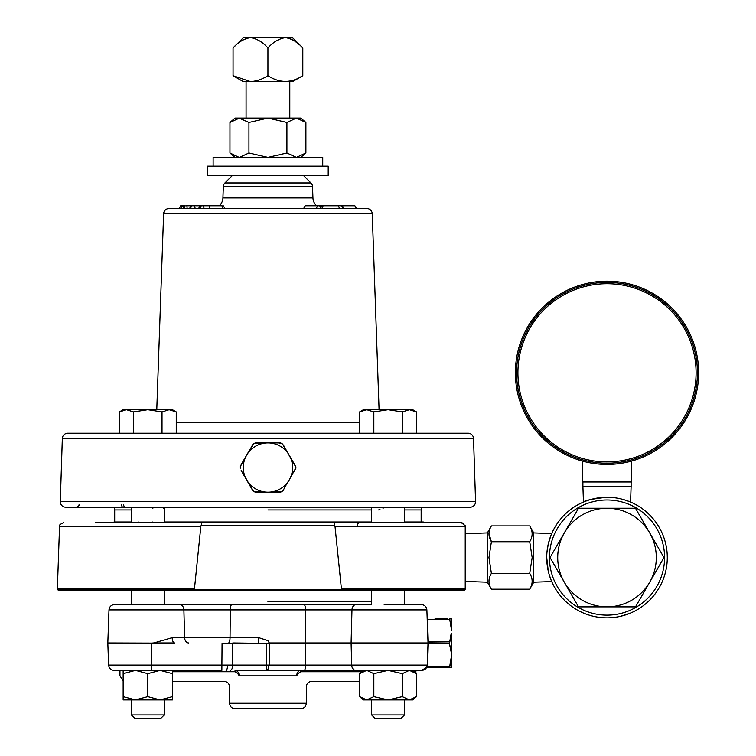 <?xml version="1.0" encoding="UTF-8"?>
<svg xmlns="http://www.w3.org/2000/svg" width="756" height="756" viewBox="0 0 756 756"><rect width="100%" height="100%" fill="white"/><g stroke="black" fill="none" stroke-linecap="round" stroke-linejoin="round"><path stroke-width="1.13" d="M629.899 613.333L620.515 616.31M291.91 460.262L295.87 466.792L295.87 468.304L290.72 476.904L295.653 468.314L295.653 466.783L290.72 458.193A24.636 24.636 0 0 1 287.431 482.611L282.914 490.871L280.637 492.194L260.499 492.194M295.237 469.041L291.863 474.919M286.43 484.331L287.431 482.611A24.636 24.636 0 0 1 267.926 492.194L275.364 492.194M280.079 491.948L275.127 491.958M260.725 491.958L255.122 491.948L253.203 490.842L255.122 491.948L264.638 491.967A24.636 24.636 0 0 0 267.926 492.194L280.741 491.948L282.649 490.842L280.741 491.948M243.942 474.834L245.133 476.904A24.636 24.636 0 0 0 264.638 491.967L255.226 492.194L252.939 490.871L241.173 470.497M300.812 157.361L305.896 152.977L296.409 157.361L286.911 152.977L267.926 157.361L322.736 157.361L322.736 166.131M267.926 175.685L328.208 175.685L328.208 166.131L207.645 166.131L207.645 175.685L267.926 175.685M233.056 75.685L250.491 81.582C256.53 81.223 262.341 79.257 267.926 75.685C279.616 83.273 291.24 83.273 302.806 75.685L292.477 81.639L243.375 81.639L233.056 75.685L233.056 47.968C237.856 42.506 243.319 39.114 249.423 37.8L292.638 37.8L302.806 47.968C297.949 42.468 292.487 39.085 286.43 37.8M163.976 507.512L163.343 508.23M152.948 508.155L150.614 507.493M149.253 522.661L152.91 521.999M267.926 601.71L371.621 601.71L267.926 601.71M126.592 604.602L267.926 604.602L164.241 604.602L164.241 590.398M172.16 637.677A5.481 2.57 90 0 0 174.731 642.969L151.672 643.422L151.672 665.082L108.599 665.082L107.824 642.969L153.374 643.11L172.16 637.677L258.769 637.677L267.926 640.634L269.316 642.969L269.145 665.082L267.926 669.391L266.273 670.364L266.66 643.403L269.344 643.422M371.621 590.398L371.621 604.602L267.926 604.602L356.104 604.602A5.481 4.139 -90 0 0 351.965 609.894L426.875 609.894L428.028 642.969L269.316 642.969M361.831 671.734L300.812 671.734C315.139 684.274 315.139 684.274 300.812 671.734A5.481 3.43 -45 0 0 296.702 675.845C309.242 690.181 309.242 690.181 296.702 675.845L239.161 675.845A5.481 3.43 45 0 0 235.05 671.734C220.714 684.274 220.714 684.274 235.05 671.734L172.434 671.734M449.366 667.123L426.762 667.161L421.782 670.364L355.811 670.364L366.717 670.364L373.833 673.653L373.833 696.626L388.064 699.914L402.286 696.626L409.402 699.914L416.509 696.626L416.509 673.653L409.402 670.364L402.286 673.653L402.286 696.626M266.273 670.364L235.05 670.364A5.481 4.111 -90 0 1 239.161 675.845C226.62 690.181 226.62 690.181 239.161 675.845M230.07 670.364A5.481 2.74 90 0 0 232.81 665.082L232.791 642.969L266.66 643.403L222.066 643.422L221.858 670.364L151.672 670.364L151.672 665.082L427.253 665.082C426.847 668.304 425.023 670.071 421.782 670.364M306.293 703.25C305.963 706.577 304.139 708.4 300.812 708.731L235.05 708.731C231.714 708.4 229.89 706.577 229.569 703.25L306.293 703.25L306.293 686.807C306.615 683.481 308.448 681.657 311.774 681.326L359.61 681.326M267.926 509.941L371.621 509.941L267.926 509.941M423.332 521.999L404.498 521.999L423.332 521.999A4.111 4.111 0 0 0 425.562 522.661M404.498 509.941L421.158 509.941L421.375 507.21M607.011 497.278A60.282 60.282 0 0 1 667.293 557.559A60.282 60.282 0 0 1 607.011 617.841A60.282 60.282 0 0 1 546.73 557.559A60.282 60.282 0 0 1 607.011 497.278C592.638 498.828 584.785 500.434 583.452 502.069L582.895 486.212L631.128 486.212L631.128 481.978M628.775 501.341L623.7 499.631M630.57 502.069L631.128 486.212M465.224 533.689L465.224 588.99L465.224 526.63L465.224 533.689L487.355 532.923L491.4 525.921C488.178 531.203 488.178 536.476 491.4 541.74L488.952 557.559L491.4 573.379L529.72 573.379C532.933 578.642 532.933 583.915 529.72 589.198L491.4 589.198C488.178 583.944 488.178 578.671 491.4 573.379M465.224 581.43L487.355 582.196L487.355 532.923M488.952 533.528L491.4 541.74L529.72 541.74L532.167 557.559L529.72 573.379M550.132 577.537L551.719 581.572L533.755 582.196L533.755 532.923L529.72 525.921L491.4 525.921M546.909 562.303L546.73 557.559L548.242 570.978M551.719 581.572L551.322 580.646M551.209 580.372L550.963 579.757M550.926 579.663L549.139 574.428M548.223 570.922L547.448 566.83M607.011 508.268A49.291 49.291 0 0 0 557.72 557.559A49.291 49.291 0 0 0 607.011 606.851A49.291 49.291 0 0 0 656.303 557.559A49.291 49.291 0 0 0 607.011 508.268M607.011 508.24L578.529 508.24L550.056 557.559L578.529 606.879L635.484 606.879L663.966 557.559L635.484 508.24L607.011 508.24M607.011 499.99A57.569 57.569 0 0 0 549.442 557.559A57.569 57.569 0 0 0 607.011 615.129A57.569 57.569 0 0 0 664.581 557.559A57.569 57.569 0 0 0 607.011 499.99M546.909 552.816L548.232 544.159M548.242 544.131L550.954 535.39M550.122 537.601L549.177 540.549M583.925 501.871L585.22 501.351M585.286 501.322L587.27 500.595M584.123 613.333L587.535 614.609M516.603 372.803A90.408 90.408 0 0 1 607.011 282.404A90.408 90.408 0 0 1 697.419 372.803A90.408 90.408 0 0 1 607.011 463.211A90.408 90.408 0 0 1 516.603 372.803A90.408 90.408 0 0 0 607.011 463.211A90.408 90.408 0 0 0 697.419 372.803M698.638 372.803A91.637 91.637 0 0 0 607.011 281.175A91.637 91.637 0 0 0 515.375 372.803A91.637 91.637 0 0 0 607.011 464.439A91.637 91.637 0 0 0 698.638 372.803M113.939 522.661L113.995 521.999L131.355 521.999M200.822 526.63L59.535 526.63L57.361 588.99A4.111 4.111 0 0 0 57.38 589.614L194.386 589.519L200.822 526.63L201.909 522.661L461.255 522.661L465.224 525.703L465.224 526.63L465.224 525.703M371.621 714.93L374.881 718.2L401.238 718.2L404.498 714.93L404.498 699.914L404.498 714.93L371.621 714.93L371.621 699.914M160.971 718.2L164.241 714.93L131.355 714.93L134.625 718.2L160.971 718.2L164.241 714.93L164.241 699.914L160.121 699.914L172.434 696.626L172.434 670.364M60.3 501.549A5.481 5.481 0 0 0 65.772 507.21L470.081 507.21A5.481 5.481 0 0 0 475.562 501.549L473.53 438.527L62.323 438.527L60.3 501.549L475.562 501.549M119.344 411.925L126.46 409.724L133.576 411.925L147.798 409.724L123.152 409.724L119.344 411.925L119.344 433.216L67.804 433.216L468.049 433.216A5.481 5.481 0 0 1 473.53 438.527M67.804 433.216A5.481 5.481 0 0 0 62.323 438.527M372.245 213.816L163.617 213.816A5.481 5.481 0 0 1 169.098 208.524L366.764 208.524A5.481 5.481 0 0 1 372.245 213.816L379.077 409.724M316.641 205.783A10.962 10.962 0 0 1 312.937 197.949L312.54 186.647A5.481 5.481 0 0 0 310.933 182.961L303.657 175.685M312.54 186.647L223.322 186.647A5.481 5.481 0 0 1 224.919 182.961L310.933 182.961M232.196 175.685L224.919 182.961M219.145 205.783L219.221 205.783A10.962 10.962 0 0 0 222.925 197.949L312.937 197.949M176.252 433.216L359.61 433.216L162.02 433.216L162.02 411.925L169.136 409.724L176.252 411.925L176.252 433.216L359.61 433.216L359.61 411.925L366.717 409.724L373.833 411.925L388.064 409.724L402.286 411.925L409.402 409.724L416.509 411.925L416.509 433.216L468.049 433.216M223.322 186.647L222.925 197.949M163.617 213.816L156.775 409.724M373.833 411.925L373.833 433.216L359.61 433.216M387.771 507.21L385.286 507.484M385.22 507.493L382.942 508.145M379.956 509.374L378.624 509.941M410.773 507.21L412.842 507.21M95.832 507.21L76.347 507.21C78.879 505.887 79.796 505.055 79.078 504.706M356.454 208.524L354.876 205.783L341.986 205.783L343.564 208.524M316.367 208.524L320.695 208.524L316.31 208.524L317.529 205.783L305.188 205.783L303.978 208.524M195.303 208.524L194.226 205.783L191.863 205.783L190.314 208.524M189.52 208.524L191.098 205.783L186.94 205.783L187.129 208.524L183.094 208.524L184.766 205.783M180.854 208.524L182.848 205.783M223.37 208.524L222.434 208.524L222.056 205.783L200.331 205.783L201.238 205.783L200.028 208.524L199.263 208.524M342.317 208.524L342.959 208.524L341.684 205.783L317.529 205.783M195.785 205.783L196.692 205.783M180.722 208.524L182.3 205.783L181.213 205.783M181.875 206.52L181.837 205.783M179.248 208.524L180.816 205.783M183.68 208.524L183.453 205.783L182.432 205.783M184.795 205.783L183.453 205.783M186.94 205.783L186.137 205.783M183.765 208.524L185.201 205.783M198.573 208.524L200.16 205.783L194.226 205.783M209.818 208.524L209.091 205.783M204.186 208.524L203.213 205.783M223.256 205.783L224.976 208.524M212.54 205.783L210.811 205.783M320.695 208.524L319.76 205.783M339.576 208.524L338.319 205.783M322.141 208.524L323.086 205.783M356.53 208.524L354.876 205.783M342.77 207.135L342.855 205.783M321.933 205.783L321.035 205.783M123.011 507.21A2.74 1.436 90 0 1 121.584 504.706M125.09 507.21A2.74 1.436 90 0 1 123.663 504.706M451.209 657.985L451.587 667.255L449.905 667.227L451.587 667.472L449.527 667.472L451.587 655.15L449.905 666.121M449.527 667.472L449.527 666.159L427.112 666.159M451.209 627.688L449.527 618.191L451.587 630.513L451.587 618.417L449.905 618.436L451.587 618.191L449.527 618.191L449.905 619.542M428.009 643.592L449.423 643.592L451.209 633.339M451.209 652.324L449.423 643.592L451.587 652.192L451.587 655.15L451.587 633.481L449.423 643.81L428 643.81M447.514 618.191L434.965 618.191M435.182 618.191L436.023 618.191M443.403 618.191L447.07 618.191M359.61 673.653L366.717 670.364L363.419 670.364L359.61 673.653L359.61 696.626L366.717 699.914L363.088 699.007L366.717 699.914L373.833 696.626M160.121 699.914L123.152 699.914L123.152 696.626L135.475 699.914L147.798 696.626L160.121 699.914L172.434 699.914L172.434 696.626M123.152 670.364L123.152 673.653L135.475 670.364L147.798 673.653L160.121 670.364L172.434 673.653M123.152 673.653L123.152 696.626M147.798 673.653L147.798 696.626M135.475 699.914L131.355 699.914L131.355 714.93M363.088 671.271L366.717 670.364M373.833 673.653L388.064 670.364L402.286 673.653M412.7 699.914L416.509 696.626L412.7 699.914L363.419 699.914L359.61 696.626M371.621 507.21L371.621 522.661L95.218 522.661M371.621 521.999L164.241 521.999M138.339 521.999A4.111 3.43 -90 0 1 136.477 522.661M333.944 522.661L335.031 526.63L341.476 589.519L465.129 589.614L464.345 590.398L58.911 590.398L57.38 589.614M463.919 523.643L461.604 522.679M176.148 522.661L147.798 522.661M465.129 589.614L464.345 590.398M201.257 525.703L334.596 525.703M357.333 526.412A4.111 1.918 -90 0 1 359.251 522.661M194.386 589.519L341.476 589.519M194.16 589.614L196.456 590.398M339.397 590.398L341.693 589.614M631.676 461.056L631.676 481.978L582.347 481.978L582.347 461.056M529.72 525.921C532.933 531.175 532.933 536.448 529.72 541.74M114.695 521.999L114.695 509.941L131.355 509.941M147.798 604.602L114.458 604.602C111.217 604.904 109.393 606.662 108.987 609.894C109.393 606.662 111.217 604.904 114.458 604.602M174.731 642.969L152.835 642.969M258.41 642.969L258.769 637.677M266.603 643.375L269.259 642.969M415.894 670.364L415.894 673.123L415.894 670.364M119.958 670.364L119.958 675.845L119.958 670.364M384.18 604.602L421.394 604.602C424.636 604.904 426.46 606.662 426.875 609.894C426.46 606.662 424.636 604.904 421.394 604.602M243.905 670.364L249.489 670.364M262.965 670.364L271.565 670.364M286.949 670.364L290.654 670.364M355.811 670.364A5.481 4.139 -90 0 1 351.682 665.082A5.481 4.139 -90 0 0 355.811 670.364L267.926 670.364M151.672 670.364L114.08 670.364C110.839 670.071 109.015 668.304 108.599 665.082C109.015 668.304 110.839 670.071 114.08 670.364M121.007 670.364L126.205 670.364M380.863 410.319L388.064 409.724L363.419 409.724L359.61 411.925M162.02 411.925L147.798 409.724L172.434 409.724L176.252 411.925M133.576 433.216L133.576 411.925L126.46 409.724M402.286 433.216L402.286 411.925M409.402 409.724L416.509 411.925L412.7 409.724L388.064 409.724M267.926 75.685L267.926 47.968C263.069 42.468 257.616 39.085 251.559 37.8M289.737 38.518L290.843 38.943M295.095 41.334L299.045 44.434M302.806 75.685L302.806 47.968M284.303 37.8C278.199 39.114 272.736 42.506 267.926 47.968M233.056 47.968L243.224 37.8L249.423 37.8M239.104 157.352L229.956 152.977L229.956 122.463L239.454 118.078L235.05 118.078L229.956 122.463M239.104 118.087L248.941 122.463L267.926 118.078L239.454 118.078M305.896 152.977L305.896 122.463L296.409 118.078L286.911 122.463L267.926 118.078L300.812 118.078L305.896 122.463M286.911 152.977L286.911 122.463M213.126 166.131L213.126 157.361L267.926 157.361L248.941 152.977L248.941 122.463M248.941 152.977L239.454 157.361M283.481 445.199L290.72 458.193A24.636 24.636 0 0 0 245.133 458.193A24.636 24.636 0 0 0 245.133 476.904L252.939 490.871L255.122 491.948M241.173 464.609L248.223 452.4L240.2 466.783L240.2 468.314L239.983 466.792L243.99 460.177M265.082 442.912L255.122 443.158L253.203 444.263L248.431 452.485L252.939 444.226L255.226 442.912L280.637 442.912L282.914 444.226L280.637 442.912L271.196 442.912M294.679 464.609L282.649 444.263L280.741 443.158L278.888 443.148M290.899 458.06L295.653 466.783M278.454 442.912L276.989 442.912M271.933 442.912L267.926 442.912M252.381 489.888L252.939 490.871M249.423 450.765L252.939 444.226L255.122 443.158M255.783 443.148L256.964 443.148M283.037 444.915L286.486 450.86M356.104 604.602A5.481 4.139 -90 0 0 351.965 609.894L108.987 609.894L107.824 642.969M179.758 604.602A5.481 4.139 -90 0 1 183.888 609.894L184.625 637.677A5.481 4.139 90 0 0 188.754 642.969M304.025 604.602A5.481 1.521 -90 0 1 305.547 609.894L305.651 665.082A5.481 1.521 -90 0 1 304.139 670.364M351.682 665.082L351.096 642.969L351.965 609.894M226.11 670.364A5.481 1.417 -90 0 0 227.528 665.082M228.529 642.969A5.481 1.521 90 0 0 230.041 637.677L230.315 609.894A5.481 1.521 -90 0 1 231.827 604.602M296.702 675.845A5.481 4.111 90 0 1 300.812 670.364L300.812 671.734M517.917 372.803A89.085 89.085 0 0 1 607.011 283.717A89.085 89.085 0 0 1 696.096 372.803A89.085 89.085 0 0 1 607.011 461.897A89.085 89.085 0 0 1 517.917 372.803M57.361 588.99L194.339 588.99M176.252 422.642L359.61 422.642M428 642.071L449.423 641.853L427.99 641.853M449.527 619.514L427.206 619.514M341.514 588.99L465.224 588.99M465.224 526.63L335.031 526.63M235.05 670.364L235.05 671.734M289.794 118.078L289.794 81.639M164.241 522.661L164.241 507.21M404.498 604.602L404.498 590.398L404.498 604.602M421.158 509.941L421.158 521.999M533.755 582.196L529.72 589.198M164.241 714.93L164.241 699.914M179.134 208.524L180.712 205.783M303.61 208.524L305.188 205.783M322.821 208.524L321.243 205.783M114.714 509.941L114.477 507.21M415.894 673.123L412.7 670.364M401.238 718.2L404.498 714.93M59.535 526.63C58.571 525.609 59.941 524.286 63.646 522.661M551.719 533.547L533.755 532.923M487.355 582.196L491.4 589.198M582.895 486.212L582.895 481.978M131.355 604.602L131.355 590.398M123.152 680.835L119.958 675.845M229.569 703.25L229.569 686.807C229.238 683.481 227.414 681.657 224.088 681.326L172.434 681.326M427.253 665.082L428.028 642.969M131.355 522.661L131.355 507.21M404.498 522.661L404.498 507.21M412.7 409.724L416.509 411.925M246.069 118.078L246.069 81.639M235.05 157.361L229.956 152.977"/></g></svg>
